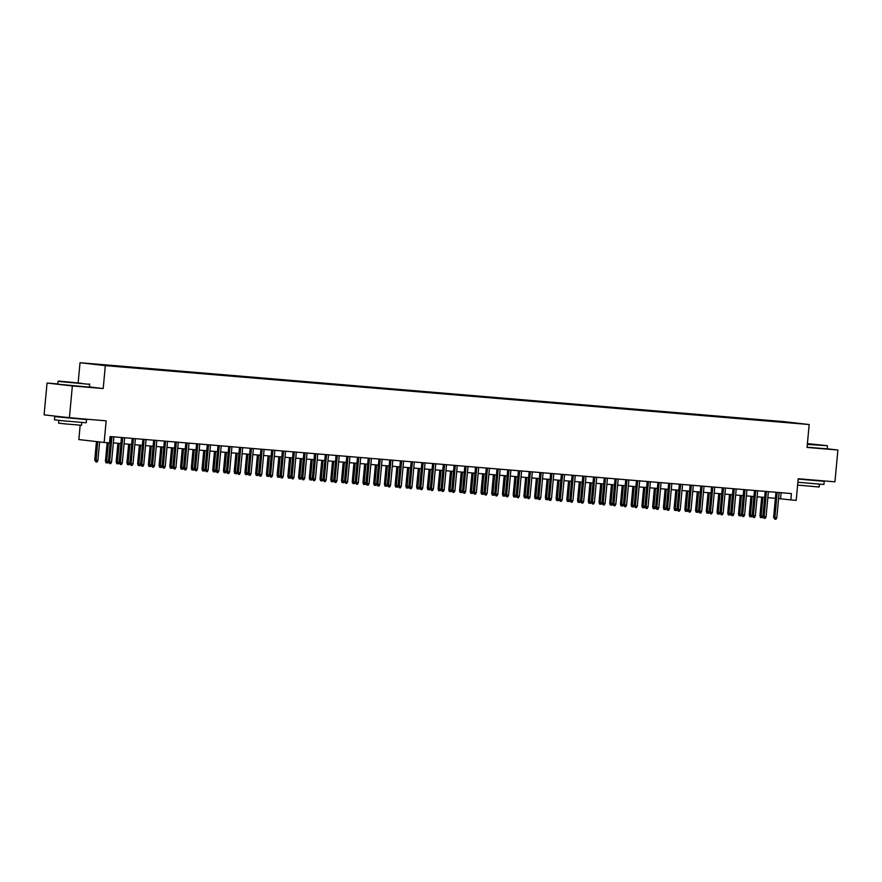 <?xml version="1.0" encoding="UTF-8"?>
<svg xmlns="http://www.w3.org/2000/svg" width="882" height="882" viewBox="0 0 882 882"><rect width="100%" height="100%" fill="white"/><g stroke="black" fill="none" stroke-linecap="round" stroke-linejoin="round"><path stroke-width="1.32" d="M112.201 366.151L105.939 365.523L112.201 366.151M80.174 425.223L78.84 439.556L104.153 442.466L109.511 442.907L110.107 436.546L791.419 493.567L790.834 499.929L796.192 500.37L798.199 478.75L834.945 481.826L837.9 450.018L827.206 448.784M57.771 383.935L47.055 383.042L44.1 414.849L69.402 417.759L72.357 385.952L103.205 388.532L105.333 365.633L80.019 362.723L78.167 382.667M105.333 365.633L809.18 424.529L783.866 421.618L80.019 362.723M47.055 383.042L72.357 385.952M795.751 423.217L801.815 423.834L795.74 423.349M775.443 421.629L770.449 420.582L98.784 364.376L118.75 366.669L785.531 422.467M775.234 421.133L785.63 422.324M104.153 442.466L106.16 420.835L69.402 417.759M809.18 424.529L807.052 447.428L837.9 450.018M778.563 498.573L790.834 499.929M109.544 442.588L110.173 442.643M113.337 442.907L120.911 443.547M124.075 443.811L131.639 444.44M134.803 444.704L142.366 445.344M145.53 445.608L153.093 446.237M156.257 446.501L163.82 447.13M166.985 447.406L174.548 448.034M177.723 448.299L185.286 448.927M188.45 449.192L196.013 449.831M199.178 450.096L206.741 450.724M209.905 450.989L217.468 451.628M220.632 451.893L228.195 452.521M231.371 452.786L238.934 453.425M242.098 453.69L249.661 454.318M252.825 454.583L260.388 455.211M263.553 455.476L271.116 456.115M274.28 456.38L281.843 457.008M285.007 457.273L292.581 457.912M295.746 458.177L303.309 458.805M306.473 459.07L314.036 459.709M317.2 459.974L324.763 460.602M327.928 460.867L335.491 461.495M338.655 461.771L346.218 462.4M349.393 462.664L356.956 463.293M360.121 463.557L367.684 464.197M370.848 464.461L378.411 465.09M381.575 465.354L389.138 465.994M392.303 466.258L399.866 466.887M403.041 467.151L410.604 467.791M413.768 468.055L421.331 468.684M424.496 468.948L432.059 469.577M435.223 469.841L442.786 470.481M445.95 470.745L453.513 471.374M456.689 471.638L464.252 472.278M467.416 472.543L474.979 473.171M478.143 473.436L485.706 474.075M488.871 474.34L496.434 474.968M499.598 475.233L507.161 475.861M510.325 476.137L517.888 476.765M521.064 477.03L528.627 477.658M531.791 477.923L539.354 478.562M542.518 478.827L550.081 479.455M553.246 479.72L560.809 480.359M563.973 480.624L571.536 481.252M574.711 481.517L582.274 482.156M585.439 482.421L593.002 483.049M596.166 483.314L603.729 483.942M606.893 484.207L614.456 484.846M617.621 485.111L625.184 485.739M628.359 486.004L635.922 486.644M639.086 486.908L646.649 487.537M649.813 487.801L657.377 488.441M660.541 488.705L668.104 489.334M671.268 489.598L678.831 490.227M681.995 490.502L689.559 491.131M692.734 491.395L700.297 492.024M703.461 492.288L711.024 492.928M714.188 493.192L721.752 493.821M724.916 494.085L732.479 494.725M735.643 494.989L743.206 495.618M746.381 495.882L753.945 496.522M757.109 496.787L764.672 497.415M767.836 497.68L775.399 498.308M781.132 492.707L780.57 498.749M770.383 421.199L770.449 420.582M103.205 388.532L89.578 386.966M775.962 492.266L773.624 517.392L774.859 517.536L777.196 492.377M776.788 517.69L775.939 519.278L774.859 519.189L774.859 517.536L776.788 517.69L779.126 492.531M774.859 519.189L773.624 517.392M762.908 516.499L762.257 517.701L760.505 517.536L759.953 515.816L761.177 515.959L762.919 497.272M761.188 517.613L761.177 515.959L762.941 516.102M759.953 515.816L761.684 497.161M807.372 444.032L827.118 445.653L807.405 443.613M827.118 445.653L807.328 444.418M807.394 443.723L819.356 444.936L807.383 443.911M816.964 480.447L824.196 481.307L823.898 484.494L797.879 482.256M824.196 481.307L798.166 479.069M819.433 484.229L819.169 487.007L797.615 485.078M827.459 446.072L827.206 448.872L807.074 447.218M816.975 480.315L799.654 478.871M82.291 383.438L58.421 381.046L82.291 383.438M89.821 384.343L58.014 381.388L57.749 384.188L89.556 387.143L89.468 383.924M78.123 382.964L66.183 381.763L78.123 382.964M79.314 418.718L86.546 419.578L86.249 422.765L62.688 420.78L54.441 419.81L54.739 416.635L62.005 417.12M86.546 419.578L54.739 416.635M81.783 422.511L81.53 425.278L64.562 423.845L58.62 423.151L58.885 420.383M79.325 418.586L62.027 416.91M765.234 491.373L762.897 516.488L764.132 516.632L766.469 491.472M766.061 516.797L765.201 518.384L764.132 518.296L764.132 516.632L766.061 516.797L768.398 491.638M764.132 518.296L762.897 516.488M754.496 490.48L752.17 515.595L753.404 515.738L755.731 490.579M755.334 515.893L754.474 517.48L753.404 517.392L753.404 515.738L755.334 515.893L757.671 490.745M753.404 517.392L752.17 515.595L751.53 516.808L749.766 516.643L749.226 514.912L750.946 496.268M743.769 489.576L741.442 514.691L742.677 514.834L745.003 489.675M744.606 515L743.747 516.587L742.677 516.499L742.677 514.834L744.606 515L746.933 489.841M742.677 516.499L741.442 514.691L740.803 515.904L739.039 515.738L738.488 514.019L740.218 495.364M733.041 488.683L730.715 513.798L731.939 513.941L734.276 488.782M733.879 514.096L733.019 515.683L731.95 515.595L731.939 513.941L733.879 514.096L736.205 488.948M731.95 515.595L730.715 513.798L730.064 515.011L728.312 514.845L727.76 513.126L729.491 494.471M749.226 514.912L750.45 515.055L752.181 496.368M750.45 516.72L750.45 515.055L752.203 515.209M738.488 514.019L739.722 514.162L741.453 495.475M739.722 515.816L739.722 514.162L741.475 514.305M727.76 513.126L728.995 513.258L730.726 494.57M728.995 514.923L728.995 513.258L730.748 513.412M719.988 512.916L719.337 514.118L717.584 513.941L717.033 512.221L718.268 512.365L719.999 493.677M718.268 514.019L718.268 512.365L720.021 512.508M717.033 512.221L718.764 493.578M722.314 487.779L719.988 512.894L721.211 513.037L723.549 487.889M723.141 513.203L722.292 514.79L721.211 514.702L721.211 513.037L723.141 513.203L725.478 488.044M721.211 514.702L719.988 512.894M711.587 486.886L709.249 512.001L708.61 513.214L706.857 513.048L706.306 511.328L707.529 511.472L709.271 492.773M707.54 513.126L707.529 511.472L709.293 511.615M706.306 511.328L708.037 492.674M710.484 513.798L710.484 512.144L712.413 512.31L711.565 513.886L710.484 513.798L709.249 512.001L710.484 512.144L712.821 486.985M712.413 512.31L714.751 487.151M700.859 485.982L698.522 511.108L697.883 512.321L696.119 512.144L695.578 510.424L696.802 510.568L698.544 491.88M696.802 512.233L696.802 510.568L698.555 510.711M695.578 510.424L697.309 491.781M699.757 512.905L699.757 511.24L701.686 511.406L700.826 512.993L699.757 512.905L698.522 511.108L699.757 511.24L702.083 486.092M701.686 511.406L704.023 486.247M687.795 510.215L687.155 511.417L685.391 511.251L684.84 509.531L686.075 509.675L687.806 490.987M686.075 511.328L686.075 509.675L687.828 509.818M684.84 509.531L686.571 490.877M690.121 485.089L687.795 510.204L689.029 510.347L691.356 485.188M690.959 510.513L690.099 512.1L689.029 512.001L689.029 510.347L690.959 510.513L693.285 485.354M689.029 512.001L687.795 510.204M679.394 484.185L677.067 509.311L676.417 510.524L674.664 510.358L674.113 508.627L675.347 508.771L677.078 490.083M675.347 510.435L675.347 508.771L677.1 508.925M674.113 508.627L675.844 489.984M678.302 511.108L678.291 509.454L680.231 509.609L679.372 511.196L678.302 511.108L677.067 509.311L678.291 509.454L680.628 484.295M680.231 509.609L682.558 484.45M668.666 483.292L666.34 508.407L665.689 509.62L663.937 509.454L663.385 507.734L664.62 507.878L666.351 489.19M664.62 509.531L664.62 507.878L666.373 508.021M663.385 507.734L665.116 489.08M667.564 510.215L667.564 508.55L669.493 508.716L668.644 510.303L667.564 510.215L666.34 508.407L667.564 508.55L669.901 483.391M669.493 508.716L671.83 483.557M657.939 482.399L655.602 507.514L654.962 508.727L653.209 508.561L652.658 506.841L653.893 506.974L655.624 488.286M653.893 508.638L653.893 506.974L655.646 507.128M652.658 506.841L654.389 488.187M656.836 509.311L656.836 507.657L658.766 507.812L657.917 509.399L656.836 509.311L655.602 507.514L656.836 507.657L659.174 482.498M658.766 507.812L661.103 482.663M644.885 506.632L644.235 507.834L642.471 507.657L641.931 505.937L643.154 506.081L644.896 487.393M643.165 507.734L643.154 506.081L644.907 506.224M641.931 505.937L643.662 487.283M647.212 481.495L644.874 506.61L646.109 506.753L648.446 481.605M648.038 506.918L647.179 508.506L646.109 508.418L646.109 506.753L648.038 506.918L650.376 481.759M646.109 508.418L644.874 506.61M636.473 480.602L634.147 505.717L633.508 506.93L631.744 506.764L631.192 505.044L632.427 505.188L634.158 486.489M632.427 506.841L632.427 505.188L634.18 505.331M631.192 505.044L632.923 486.39M635.382 507.514L635.382 505.86L637.311 506.014L636.451 507.602L635.382 507.514L634.147 505.717L635.382 505.86L637.708 480.701M637.311 506.014L639.648 480.866M625.746 479.698L623.42 504.824L622.769 506.036L621.016 505.86L620.465 504.14L621.7 504.284L623.431 485.596M621.7 505.937L621.7 504.284L623.453 504.427M620.465 504.14L622.196 485.497M624.654 506.621L624.654 504.956L626.584 505.121L625.724 506.709L624.654 506.621L623.42 504.824L624.654 504.956L626.981 479.808M626.584 505.121L628.91 479.962M612.692 503.931L612.042 505.132L610.289 504.967L609.738 503.247L610.972 503.39L612.703 484.703M610.972 505.044L610.972 503.39L612.725 503.534M609.738 503.247L611.469 484.593M615.019 478.805L612.692 503.92L613.916 504.063L616.253 478.904M615.845 504.228L614.997 505.816L613.927 505.717L613.916 504.063L615.845 504.228L618.183 479.069M613.927 505.717L612.692 503.92M604.291 477.901L601.954 503.027L601.315 504.239L599.562 504.063L599.01 502.343L600.245 502.486L601.976 483.799M600.245 504.151L600.245 502.486L601.998 502.641M599.01 502.343L600.741 483.7M603.189 504.824L603.189 503.17L605.118 503.324L604.269 504.912L603.189 504.824L601.954 503.027L603.189 503.17L605.526 478.011M605.118 503.324L607.455 478.165M593.564 477.008L591.227 502.123L590.587 503.335L588.834 503.17L588.283 501.45L589.507 501.593L591.249 482.906M589.518 503.247L589.507 501.593L591.271 501.737M588.283 501.45L590.014 482.796M592.461 503.931L592.461 502.266L594.391 502.431L593.531 504.019L592.461 503.931L591.227 502.123L592.461 502.266L594.799 477.107M594.391 502.431L596.728 477.272M582.826 476.115L580.499 501.23L579.86 502.442L578.096 502.277L577.556 500.546L578.779 500.689L580.51 482.002M578.779 502.354L578.779 500.689L580.532 500.844M577.556 500.546L579.276 481.903M581.734 503.027L581.734 501.373L583.663 501.527L582.804 503.115L581.734 503.027L580.499 501.23L581.734 501.373L584.06 476.214M583.663 501.527L586.001 476.379M569.772 500.348L569.133 501.538L567.369 501.373L566.817 499.653L568.052 499.796L569.783 481.109M568.052 501.45L568.052 499.796L569.805 499.94M566.817 499.653L568.548 480.999M572.098 475.211L569.772 500.326L571.007 500.469L573.333 475.31M572.936 500.634L572.076 502.222L571.007 502.134L571.007 500.469L572.936 500.634L575.262 475.475M571.007 502.134L569.772 500.326M561.371 474.318L559.045 499.433L558.394 500.645L556.641 500.48L556.09 498.76L557.325 498.892L559.056 480.205M557.325 500.557L557.325 498.892L559.078 499.047M556.09 498.76L557.821 480.106M560.279 501.23L560.268 499.576L562.209 499.73L561.349 501.318L560.279 501.23L559.045 499.433L560.268 499.576L562.606 474.417M562.209 499.73L564.535 474.582M550.644 473.413L548.317 498.528L547.667 499.752L545.914 499.576L545.363 497.856L546.597 497.999L548.328 479.312M546.597 499.653L546.597 497.999L548.35 498.143M545.363 497.856L547.094 479.213M549.541 500.337L549.541 498.672L551.471 498.837L550.622 500.425L549.541 500.337L548.317 498.528L549.541 498.672L551.878 473.524M551.471 498.837L553.808 473.678M537.59 497.646L536.94 498.848L535.187 498.683L534.635 496.963L535.859 497.106L537.601 478.408M535.87 498.76L535.859 497.106L537.623 497.25M534.635 496.963L536.366 478.309M539.916 472.52L537.579 497.635L538.814 497.779L541.151 472.62M540.743 497.944L539.894 499.521L538.814 499.433L538.814 497.779L540.743 497.944L543.08 472.785M538.814 499.433L537.579 497.635M526.863 496.753L526.212 497.955L524.448 497.779L523.908 496.059L525.132 496.202L526.874 477.515M525.132 497.867L525.132 496.202L526.885 496.346M523.908 496.059L525.639 477.416M529.178 471.616L526.852 496.742L528.086 496.875L530.413 471.727M530.016 497.04L529.156 498.628L528.086 498.539L528.086 496.875L530.016 497.04L532.353 471.881M528.086 498.539L526.852 496.742M518.451 470.723L516.124 495.838L515.485 497.051L513.721 496.886L513.17 495.166L514.404 495.309L516.135 476.622M514.404 496.963L514.404 495.309L516.157 495.452M513.17 495.166L514.901 476.512M517.359 497.635L517.359 495.982L519.289 496.147L518.429 497.735L517.359 497.635L516.124 495.838L517.359 495.982L519.685 470.823M519.289 496.147L521.615 470.988M507.723 469.819L505.397 494.945L504.747 496.158L502.994 495.993L502.442 494.262L503.677 494.405L505.408 475.718M503.677 496.07L503.677 494.405L505.43 494.559M502.442 494.262L504.173 475.618M506.632 496.742L506.621 495.089L508.561 495.243L507.701 496.831L506.632 496.742L505.397 494.945L506.621 495.089L508.958 469.93M508.561 495.243L510.887 470.084M494.67 494.063L494.019 495.254L492.266 495.089L491.715 493.369L492.95 493.512L494.681 474.825M492.95 495.166L492.95 493.512L494.703 493.655M491.715 493.369L493.446 474.714M496.996 468.926L494.67 494.041L495.893 494.185L498.231 469.026M497.823 494.35L496.974 495.938L495.893 495.849L495.893 494.185L497.823 494.35L500.16 469.191M495.893 495.849L494.67 494.041M486.269 468.033L483.931 493.148L483.292 494.361L481.539 494.196L480.988 492.476L482.222 492.608L483.953 473.921M482.222 494.273L482.222 492.608L483.975 492.762M480.988 492.476L482.719 473.821M485.166 494.945L485.166 493.292L487.096 493.446L486.247 495.034L485.166 494.945L483.931 493.148L485.166 493.292L487.503 468.133M487.096 493.446L489.433 468.298M475.541 467.129L473.204 492.244L472.565 493.468L470.801 493.292L470.26 491.572L471.484 491.715L473.226 473.028M471.495 493.369L471.484 491.715L473.237 491.858M470.26 491.572L471.991 472.917M474.439 494.052L474.439 492.388L476.368 492.553L475.508 494.141L474.439 494.052L473.204 492.244L474.439 492.388L476.776 467.24M476.368 492.553L478.706 467.394M462.477 491.362L461.837 492.564L460.073 492.399L459.522 490.679L460.757 490.822L462.488 472.124M460.757 492.476L460.757 490.822L462.51 490.965M459.522 490.679L461.253 472.024M464.803 466.236L462.477 491.351L463.712 491.495L466.038 466.335M465.641 491.66L464.781 493.236L463.712 493.148L463.712 491.495L465.641 491.66L467.978 466.501M463.712 493.148L462.477 491.351M454.076 465.332L451.749 490.458L451.099 491.671L449.346 491.495L448.795 489.775L450.029 489.918L451.76 471.231M450.029 491.583L450.029 489.918L451.782 490.061M448.795 489.775L450.526 471.131M452.984 492.255L452.973 490.59L454.914 490.756L454.054 492.343L452.984 492.255L451.749 490.458L452.973 490.59L455.31 465.442M454.914 490.756L457.24 465.597M443.348 464.439L441.022 489.554L440.372 490.767L438.619 490.601L438.067 488.882L439.302 489.025L441.033 470.338M439.302 490.679L439.302 489.025L441.055 489.168M438.067 488.882L439.798 470.227M442.257 491.351L442.246 489.697L444.175 489.863L443.326 491.45L442.257 491.351L441.022 489.554L442.246 489.697L444.583 464.538M444.175 489.863L446.512 464.704M432.621 463.535L430.284 488.661L429.644 489.874L427.891 489.697L427.34 487.978L428.575 488.121L430.306 469.433M428.575 489.786L428.575 488.121L430.328 488.275M427.34 487.978L429.071 469.334M431.518 490.458L431.518 488.804L433.448 488.959L432.599 490.546L431.518 490.458L430.284 488.661L431.518 488.804L433.856 463.645M433.448 488.959L435.785 463.8M421.894 462.642L419.556 487.757L418.917 488.97L417.164 488.804L416.613 487.085L417.836 487.228L419.578 468.54M417.848 488.882L417.836 487.228L419.6 487.371M416.613 487.085L418.344 468.43M420.791 489.565L420.791 487.9L422.721 488.066L421.861 489.653L420.791 489.565L419.556 487.757L420.791 487.9L423.128 462.741M422.721 488.066L425.058 462.907M411.155 461.749L408.829 486.864L408.19 488.077L406.426 487.911L405.885 486.18L407.109 486.324L408.84 467.636M407.109 487.989L407.109 486.324L408.862 486.478M405.885 486.18L407.605 467.537M410.064 488.661L410.064 487.007L411.993 487.162L411.133 488.749L410.064 488.661L408.829 486.864L410.064 487.007L412.39 461.848M411.993 487.162L414.331 462.014M400.428 460.845L398.102 485.96L397.462 487.173L395.698 487.007L395.147 485.287L396.382 485.431L398.113 466.743M396.382 487.085L396.382 485.431L398.135 485.574M395.147 485.287L396.878 466.633M399.337 487.768L399.337 486.103L401.266 486.269L400.406 487.856L399.337 487.768L398.102 485.96L399.337 486.103L401.663 460.944M401.266 486.269L403.592 461.11M387.374 485.078L386.724 486.28L384.971 486.114L384.42 484.394L385.655 484.527L387.385 465.839M385.655 486.191L385.655 484.527L387.407 484.681M384.42 484.394L386.151 465.74M389.701 459.952L387.374 485.067L388.598 485.21L390.935 460.051M390.539 485.365L389.679 486.952L388.609 486.864L388.598 485.21L390.539 485.365L392.865 460.217M388.609 486.864L387.374 485.067M378.973 459.048L376.647 484.163L375.997 485.387L374.244 485.21L373.692 483.49L374.927 483.634L376.658 464.946M374.927 485.287L374.927 483.634L376.68 483.777M373.692 483.49L375.423 464.847M377.871 485.971L377.871 484.306L379.8 484.472L378.951 486.059L377.871 485.971L376.647 484.163L377.871 484.306L380.208 459.158M379.8 484.472L382.138 459.313M368.246 458.155L365.909 483.27L365.269 484.483L363.516 484.317L362.965 482.597L364.189 482.741L365.931 464.042M364.2 484.394L364.189 482.741L365.953 482.884M362.965 482.597L364.696 463.943M367.144 485.067L367.144 483.413L369.073 483.579L368.224 485.155L367.144 485.067L365.909 483.27L367.144 483.413L369.481 458.254M369.073 483.579L371.41 458.42M357.508 457.251L355.181 482.377L354.542 483.59L352.778 483.413L352.238 481.693L353.462 481.837L355.192 463.149M353.462 483.501L353.462 481.837L355.214 481.98M352.238 481.693L353.969 463.05M356.416 484.174L356.416 482.509L358.346 482.675L357.486 484.262L356.416 484.174L355.181 482.377L356.416 482.509L358.742 457.361M358.346 482.675L360.683 457.515M346.78 456.358L344.454 481.473L343.815 482.686L342.051 482.52L341.499 480.8L342.734 480.944L344.465 462.256M342.734 482.597L342.734 480.944L344.487 481.087M341.499 480.8L343.23 462.146M345.689 483.27L345.689 481.616L347.618 481.781L346.758 483.369L345.689 483.27L344.454 481.473L345.689 481.616L348.015 456.457M347.618 481.781L349.945 456.622M336.053 455.454L333.727 480.58L333.076 481.793L331.323 481.627L330.772 479.896L332.007 480.04L333.738 461.352M332.007 481.704L332.007 480.04L333.76 480.194M330.772 479.896L332.503 461.253M334.962 482.377L334.951 480.723L336.891 480.877L336.031 482.465L334.962 482.377L333.727 480.58L334.951 480.723L337.288 455.564M336.891 480.877L339.217 455.718M325.326 454.561L322.999 479.676L322.349 480.888L320.596 480.723L320.045 479.003L321.28 479.147L323.01 460.459M321.28 480.8L321.28 479.147L323.033 479.29M320.045 479.003L321.776 460.349M324.223 481.484L324.223 479.819L326.153 479.984L325.304 481.572L324.223 481.484L322.999 479.676L324.223 479.819L326.56 454.66M326.153 479.984L328.49 454.825M312.272 478.794L311.622 479.995L309.869 479.83L309.317 478.11L310.541 478.242L312.283 459.555M310.552 479.907L310.541 478.242L312.305 478.397M309.317 478.11L311.048 459.456M314.598 453.668L312.261 478.783L313.496 478.926L315.833 453.767M315.425 479.08L314.576 480.668L313.496 480.58L313.496 478.926L315.425 479.08L317.763 453.932M313.496 480.58L312.261 478.783M303.871 452.764L301.534 477.879L300.894 479.102L299.13 478.926L298.59 477.206L299.814 477.349L301.556 458.662M299.814 479.003L299.814 477.349L301.567 477.493M298.59 477.206L300.321 458.552M302.769 479.687L302.769 478.022L304.698 478.187L303.838 479.775L302.769 479.687L301.534 477.879L302.769 478.022L305.106 452.874M304.698 478.187L307.035 453.028M293.133 451.871L290.806 476.986L290.167 478.198L288.403 478.033L287.852 476.313L289.087 476.456L290.817 457.758M289.087 478.11L289.087 476.456L290.84 476.6M287.852 476.313L289.583 457.659M292.041 478.783L292.041 477.129L293.971 477.294L293.111 478.871L292.041 478.783L290.806 476.986L292.041 477.129L294.368 451.97M293.971 477.294L296.308 452.135M282.405 450.967L280.079 476.093L279.429 477.305L277.676 477.129L277.124 475.409L278.359 475.552L280.09 456.865M278.359 477.217L278.359 475.552L280.112 475.696M277.124 475.409L278.855 456.766M281.314 477.89L281.303 476.225L283.243 476.39L282.383 477.978L281.314 477.89L280.079 476.093L281.303 476.225L283.64 451.077M283.243 476.39L285.57 451.231M271.678 450.074L269.352 475.189L268.701 476.401L266.948 476.236L266.397 474.516L267.632 474.659L269.363 455.972M267.632 476.313L267.632 474.659L269.385 474.803M266.397 474.516L268.128 455.862M270.576 476.986L270.576 475.332L272.505 475.497L271.656 477.085L270.576 476.986L269.352 475.189L270.576 475.332L272.913 450.173M272.505 475.497L274.842 450.338M258.624 474.307L257.974 475.508L256.221 475.332L255.67 473.612L256.905 473.755L258.635 455.068M256.905 475.42L256.905 473.755L258.658 473.91M255.67 473.612L257.401 454.969M260.951 449.17L258.613 474.296L259.848 474.439L262.186 449.28M261.778 474.593L260.929 476.181L259.848 476.093L259.848 474.439L261.778 474.593L264.115 449.434M259.848 476.093L258.613 474.296M250.223 448.277L247.886 473.391L247.247 474.604L245.494 474.439L244.942 472.719L246.166 472.862L247.908 454.175M246.177 474.516L246.166 472.862L247.93 473.006M244.942 472.719L246.673 454.065M249.121 475.2L249.121 473.535L251.05 473.7L250.19 475.288L249.121 475.2L247.886 473.391L249.121 473.535L251.458 448.376M251.05 473.7L253.388 448.541M237.159 472.509L236.519 473.711L234.755 473.546L234.215 471.815L235.439 471.958L237.17 453.271M235.439 473.623L235.439 471.958L237.192 472.113M234.215 471.815L235.935 453.172M239.485 447.383L237.159 472.498L238.394 472.642L240.72 447.483M240.323 472.796L239.463 474.384L238.394 474.296L238.394 472.642L240.323 472.796L242.66 447.648M238.394 474.296L237.159 472.498M228.758 446.479L226.431 471.594L225.781 472.807L224.028 472.642L223.477 470.922L224.712 471.065L226.442 452.378M224.712 472.719L224.712 471.065L226.465 471.209M223.477 470.922L225.208 452.268M227.666 473.402L227.666 471.738L229.596 471.903L228.736 473.491L227.666 473.402L226.431 471.594L227.666 471.738L229.993 446.579M229.596 471.903L231.922 446.744M218.03 445.586L215.704 470.701L215.054 471.914L213.301 471.749L212.749 470.029L213.984 470.161L215.715 451.474M213.984 471.826L213.984 470.161L215.737 470.315M212.749 470.029L214.48 451.375M216.939 472.498L216.928 470.845L218.868 470.999L218.008 472.587L216.939 472.498L215.704 470.701L216.928 470.845L219.265 445.686M218.868 470.999L221.195 445.851M207.303 444.682L204.966 469.808L204.326 471.021L202.573 470.845L202.022 469.125L203.257 469.268L204.988 450.581M203.257 470.922L203.257 469.268L205.01 469.411M202.022 469.125L203.753 450.482M206.201 471.605L206.201 469.941L208.13 470.106L207.281 471.694L206.201 471.605L204.966 469.808L206.201 469.941L208.538 444.793M208.13 470.106L210.467 444.947M196.576 443.789L194.238 468.904L193.599 470.117L191.846 469.952L191.295 468.232L192.519 468.375L194.261 449.677M192.53 470.029L192.519 468.375L194.283 468.518M191.295 468.232L193.026 449.577M195.473 470.701L195.473 469.048L197.403 469.213L196.543 470.79L195.473 470.701L194.238 468.904L195.473 469.048L197.811 443.889M197.403 469.213L199.74 444.054M185.837 442.885L183.511 468.011L182.872 469.224L181.108 469.048L180.567 467.328L181.791 467.471L183.522 448.784M181.791 469.136L181.791 467.471L183.544 467.614M180.567 467.328L182.287 448.684M184.746 469.808L184.746 468.144L186.675 468.309L185.815 469.897L184.746 469.808L183.511 468.011L184.746 468.144L187.072 442.996M186.675 468.309L189.013 443.15M175.11 441.992L172.784 467.107L172.144 468.32L170.38 468.155L169.829 466.435L171.064 466.578L172.795 447.891M171.064 468.232L171.064 466.578L172.817 466.721M169.829 466.435L171.56 447.78M174.019 468.904L174.019 467.251L175.948 467.416L175.088 469.003L174.019 468.904L172.784 467.107L174.019 467.251L176.345 442.091M175.948 467.416L178.274 442.257M162.056 466.225L161.406 467.427L159.653 467.262L159.102 465.531L160.337 465.674L162.067 446.987M160.337 467.339L160.337 465.674L162.09 465.828M159.102 465.531L160.833 446.887M164.383 441.088L162.056 466.214L163.28 466.358L165.618 441.198M165.221 466.512L164.361 468.099L163.291 468.011L163.28 466.358L165.221 466.512L167.547 441.364M163.291 468.011L162.056 466.214M153.655 440.195L151.329 465.31L150.679 466.523L148.926 466.358L148.374 464.638L149.609 464.781L151.34 446.094M149.609 466.435L149.609 464.781L151.362 464.924M148.374 464.638L150.105 445.983M152.553 467.118L152.553 465.453L154.482 465.619L153.633 467.206L152.553 467.118L151.329 465.31L152.553 465.453L154.89 440.294M154.482 465.619L156.82 440.46M140.602 464.428L139.951 465.63L138.198 465.464L137.647 463.745L138.871 463.877L140.613 445.19M138.882 465.542L138.871 463.877L140.635 464.031M137.647 463.745L139.378 445.09M142.928 439.302L140.591 464.417L141.826 464.56L144.163 439.401M143.755 464.715L142.906 466.302L141.826 466.214L141.826 464.56L143.755 464.715L146.092 439.567M141.826 466.214L140.591 464.417M129.875 463.535L129.224 464.737L127.46 464.56L126.92 462.841L128.144 462.984L129.886 444.296M128.144 464.638L128.144 462.984L129.897 463.127M126.92 462.841L128.651 444.186M132.201 438.398L129.863 463.513L131.098 463.656L133.436 438.508M133.028 463.822L132.168 465.409L131.098 465.321L131.098 463.656L133.028 463.822L135.365 438.663M131.098 465.321L129.863 463.513M121.462 437.505L119.136 462.62L118.497 463.833L116.733 463.667L116.181 461.947L117.416 462.091L119.147 443.392M117.416 463.745L117.416 462.091L119.169 462.234M116.181 461.947L117.912 443.293M120.371 464.417L120.371 462.763L122.3 462.929L121.44 464.505L120.371 464.417L119.136 462.62L120.371 462.763L122.697 437.604M122.3 462.929L124.638 437.77M110.735 436.601L108.409 461.727L107.758 462.94L106.005 462.763L105.454 461.043L106.689 461.187L108.387 442.819M106.689 462.852L106.689 461.187L108.442 461.33M105.454 461.043L107.152 442.72M109.644 463.524L109.633 461.859L111.573 462.025L110.713 463.612L109.644 463.524L108.409 461.727L109.633 461.859L111.97 436.711M111.573 462.025L113.899 436.866M97.891 460.448L97.031 462.036L95.962 461.947L94.727 460.15L97.891 460.448L99.611 441.937M95.962 461.947L97.681 441.717M94.727 460.15L96.447 441.573"/></g></svg>
